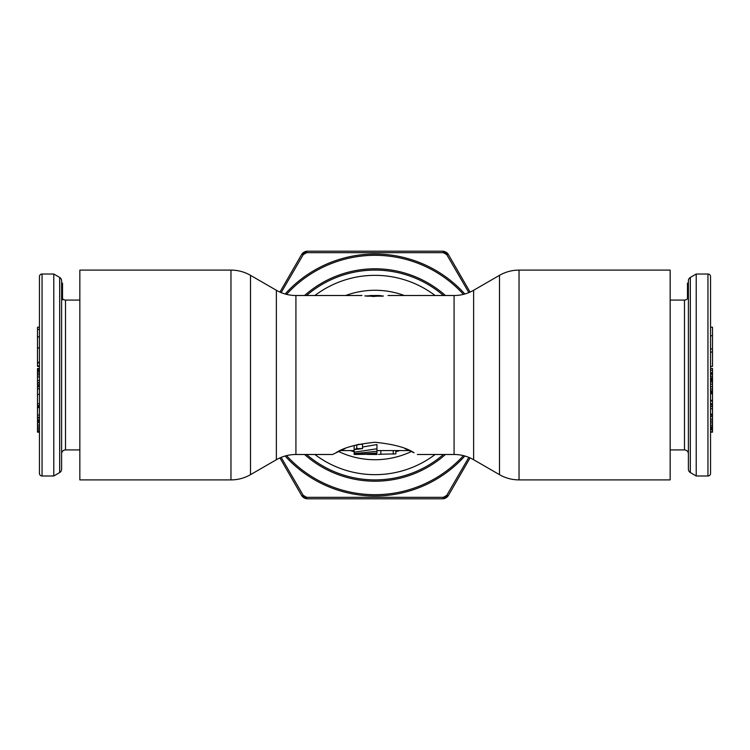 <?xml version="1.0" encoding="UTF-8"?>
<svg xmlns="http://www.w3.org/2000/svg" width="750" height="750" viewBox="0 0 750 750"><rect width="100%" height="100%" fill="white"/><g stroke="black" fill="none" stroke-linecap="round" stroke-linejoin="round"><path stroke-width="1.12" d="M707.944 274.012L696.216 274.012L690.328 277.444A3.909 3.909 0 0 0 688.397 280.819L688.397 469.181A3.909 3.909 0 0 0 690.328 472.556L696.216 475.988L707.944 475.988A2.606 2.606 0 0 0 710.55 473.381L710.55 276.619A2.606 2.606 0 0 0 707.944 274.012L707.944 475.988M670.153 449.925L684.487 449.925A3.909 3.909 0 0 1 688.397 453.834M688.397 296.166A3.909 3.909 0 0 1 684.487 300.075L670.153 300.075M710.55 302.025L710.55 368.484L710.55 302.025M710.55 373.678L710.55 377.944L710.55 373.678L712.5 373.678L712.5 432.159L710.55 432.159M710.55 392.953L710.55 447.975L710.55 392.953L712.5 392.953M712.5 377.944L710.55 377.944L712.5 378.412M712.5 389.034L710.55 389.034L710.55 392.812L712.5 392.812M712.5 382.003L710.55 382.003L710.55 386.663L712.5 386.663M712.5 379.631L710.55 379.631L710.55 380.644L712.5 380.644M696.216 475.988L696.216 274.012M688.397 283.134L687.478 283.134L687.478 298.669M710.55 335.738L712.5 335.738L712.5 366.403L710.55 366.403M710.55 327.216L712.5 327.216L712.5 335.738M710.55 348.938L712.5 348.938M710.55 368.484L712.5 368.484L712.5 373.678M710.55 352.069L712.5 352.069M710.55 376.228L712.5 376.228M710.55 374.203L712.5 374.203M710.55 400.331L712.5 400.331M710.55 393.694L712.5 393.694M710.55 406.35L712.5 406.35M710.55 404.709L712.5 404.709M710.55 403.706L712.5 403.706M710.55 400.969L712.5 400.969M710.55 408.769L712.5 408.769M710.55 406.566L712.5 406.566M710.55 431.775L712.5 431.775M710.55 429.778L712.5 429.778M710.55 429.731L712.5 429.731M710.55 428.962L712.5 428.962M710.55 428.287L712.5 428.287M710.55 427.997L712.5 427.997M710.55 426.806L712.5 426.806M710.55 425.184L712.5 425.184M710.55 422.897L712.5 422.897M710.55 421.088L712.5 421.088M710.55 419.175L712.5 419.175M710.55 416.512L712.5 416.512M710.55 415.087L712.5 415.087M710.55 414.131L712.5 414.131M710.55 372.694L712.5 372.694M710.55 370.256L712.5 370.256M710.55 392.559L712.5 392.559M710.55 391.959L712.5 391.959M710.55 390.9L712.5 390.9M710.55 384.178L712.5 384.178M710.55 379.069L712.5 379.069M42.056 274.012L53.784 274.012L53.784 475.988L42.056 475.988A2.606 2.606 0 0 1 39.45 473.381L39.45 276.619A2.606 2.606 0 0 1 42.056 274.012L42.056 475.988M53.784 274.012L59.672 277.444A3.909 3.909 0 0 1 61.603 280.819L61.603 469.181A3.909 3.909 0 0 1 59.672 472.556L53.784 475.988M79.847 449.925L65.512 449.925A3.909 3.909 0 0 0 61.603 453.834M61.603 280.819L61.603 297.244A3.956 3.9 86.7 0 0 62.522 299.794L62.522 283.134L61.603 283.134M62.522 298.669A3.909 3.909 0 0 0 65.512 300.075L79.847 300.075M39.45 447.975L39.45 432.159L37.5 432.159L37.5 368.484L39.45 368.484M37.5 388.866L39.45 388.866L39.45 386.1L37.5 386.1M37.5 369.947L39.45 369.947L39.45 362.887L37.5 362.887L37.5 327.216L39.45 327.216L39.45 302.025M37.5 336.853L39.45 336.853L39.45 329.419L37.5 329.419M37.5 347.963L39.45 347.963L37.5 347.85M37.5 417.291L39.45 417.291L39.45 415.087L37.5 415.087M37.5 420.487L39.45 420.487L39.45 419.859L37.5 419.859M37.5 430.069L39.45 430.069L39.45 426.825L37.5 426.825M39.45 366.403L37.5 366.403L37.5 362.887M39.45 365.878L37.5 365.878M39.45 362.297L37.5 362.297M39.45 362.822L37.5 362.822M39.45 370.172L37.5 370.172M39.45 370.65L37.5 370.65M39.45 371.522L37.5 371.522M39.45 373.209L37.5 373.209M39.45 374.869L37.5 374.869M39.45 376.913L37.5 376.913M39.45 380.578L37.5 380.578M39.45 382.594L37.5 382.594M39.45 384.197L37.5 384.197M39.45 385.763L37.5 385.763M39.45 394.425L37.5 394.425M39.45 403.791L37.5 403.791M39.45 405.628L37.5 405.628M39.45 406.837L37.5 406.837M39.45 407.531L37.5 407.531M39.45 407.569L37.5 407.569M39.45 417.947L37.5 417.947M39.45 421.434L37.5 421.434M39.45 422.728L37.5 422.728M39.45 425.016L37.5 425.016M39.45 428.4L37.5 428.4M39.45 431.494L37.5 431.494M39.45 432.113L37.5 432.113M39.45 368.653L37.5 368.653M39.45 386.719L37.5 386.719M230.963 479.897L79.847 479.897L79.847 270.103L230.963 270.103C237.938 270.131 244.453 271.875 250.509 275.334L250.509 474.666C244.453 478.125 237.938 479.869 230.963 479.897L230.963 270.103M443.447 295.509A104.897 104.897 0 0 0 306.553 295.509A104.897 104.897 0 0 1 443.447 295.509M345.056 448.631L335.934 452.784C343.566 447.628 356.588 444.122 375 442.266C393.412 444.122 406.434 447.628 414.066 452.784L404.944 448.631M364.791 295.922L379.884 295.659M383.25 295.941A79.491 79.491 0 0 0 382.734 295.894M381.656 295.791A79.491 79.491 0 0 0 380.709 295.716M373.397 295.528A79.491 79.491 0 0 0 372.338 295.556M369.291 295.716A79.491 79.491 0 0 0 368.531 295.772M367.266 295.894A79.491 79.491 0 0 0 366.75 295.941M519.038 479.897L670.153 479.897L670.153 270.103L519.038 270.103L519.038 479.897C512.062 479.869 505.547 478.125 499.491 474.666L499.491 275.334C505.547 271.875 512.062 270.131 519.038 270.103M380.859 450.581L380.859 454.275L378.516 454.406A79.491 79.491 0 0 0 382.097 454.172L395.85 453.891L395.85 450.581L395.85 451.706L399.619 450.581A79.491 79.491 0 0 1 396.825 451.434M353.175 451.434A79.491 79.491 0 0 1 351.028 450.787M365.784 296.044L370.116 295.659M370.116 296.166L370.116 295.538L373.866 295.519M375.534 295.509L375.806 295.519A79.491 79.491 0 0 0 374.081 295.519L374.466 295.509M376.95 454.078L354.15 454.491L376.95 453.009L376.95 454.491L367.294 454.406M354.15 452.194L376.95 448.781L376.95 451.256L354.15 453.609L354.15 449.606L362.531 448.594L362.531 444.347L358.125 444.347M362.531 448.594L356.756 448.594L354.15 449.606L354.15 445.425M354.15 450.581L340.547 450.581L332.653 454.491L295.922 454.491L295.922 295.509C288.947 295.481 282.431 293.738 276.375 290.278L250.509 275.334M379.884 296.166L379.884 295.538A117.131 66.441 90 0 0 378.572 295.509L376.35 295.509A117.188 66.478 90 0 0 374.081 295.584L372.253 295.509L374.081 295.781L374.081 296.438A116.166 65.897 90 0 1 378.572 296.166L383.166 296.166M378.572 295.509A117.131 66.441 90 0 0 374.081 295.781M354.15 451.706L350.381 450.581M376.95 448.781L376.95 444.553L362.531 447.037M376.95 453.009L376.95 451.256M354.15 454.35L354.15 453.609M306.553 454.491A104.897 104.897 0 0 0 443.447 454.491M372.253 295.781L372.253 296.438L374.081 296.438M343.725 251.203L406.275 251.203L343.725 251.203M445.434 454.491A106.2 106.2 0 0 1 304.566 454.491M304.566 295.509A106.2 106.2 0 0 1 445.434 295.509M468.844 457.387L446.766 495.356L443.344 497.325L306.656 497.325L303.234 495.356L281.156 457.387M470.072 457.913L448.35 495.534L442.706 498.797L307.294 498.797L301.65 495.534L279.928 457.913M339.628 498.797L353.738 498.797M355.012 498.797L354.356 498.797L355.012 498.797M360.478 498.797L364.088 498.797M363.422 498.797L373.284 498.797M377.616 498.797L391.913 498.797M395.222 498.797L411.216 498.797M279.928 292.087L301.65 254.466L307.294 251.203L442.706 251.203L448.35 254.466L470.072 292.087M281.156 292.613L303.234 254.644L306.656 252.675L443.344 252.675L446.766 254.644L468.844 292.613M684.487 449.925L684.487 300.075M690.328 472.556L690.328 277.444M59.672 277.444L59.672 472.556M65.512 300.075L65.512 449.925M250.509 474.666L276.375 459.722L276.375 290.278M435.113 295.509A99.666 99.666 0 0 0 314.887 295.509M404.325 295.509A84.722 84.722 0 0 0 345.675 295.509M473.625 459.722L473.625 290.278C467.569 293.738 461.053 295.481 454.078 295.509L454.078 454.491C461.053 454.519 467.569 456.262 473.625 459.722L499.491 474.666M338.578 451.5A84.722 84.722 0 0 0 411.422 451.5M393.244 454.172L393.244 450.581M356.756 448.594L356.756 444.694M314.887 454.491A99.666 99.666 0 0 0 435.113 454.491M285.141 456A120.975 120.975 0 0 0 464.859 456M286.556 455.625A119.672 119.672 0 0 0 463.444 455.625M443.344 497.325A2.606 0.703 -90 0 1 442.706 498.797C445.097 498.656 446.981 497.569 448.35 495.534A2.606 0.703 -150 0 1 446.766 495.356M303.234 495.356A2.606 0.703 -30 0 1 301.65 495.534C302.963 497.531 304.838 498.619 307.294 498.797A2.606 0.703 -90 0 1 306.656 497.325M306.656 252.675A2.606 0.703 90 0 1 307.294 251.203C304.903 251.344 303.019 252.431 301.65 254.466A2.606 0.703 30 0 1 303.234 254.644M446.766 254.644A2.606 0.703 150 0 1 448.35 254.466C447.037 252.469 445.162 251.381 442.706 251.203A2.606 0.703 90 0 1 443.344 252.675M464.859 294A120.975 120.975 0 0 0 285.141 294M463.444 294.375A119.672 119.672 0 0 0 286.556 294.375M454.078 295.509L388.031 295.509M361.969 295.509L295.922 295.509M473.625 290.278L499.491 275.334M376.95 454.491L375 454.491M454.078 454.491L417.347 454.491M409.453 450.581L376.95 450.581M276.375 459.722C282.431 456.262 288.947 454.519 295.922 454.491M372.253 296.166L366.834 296.166"/></g></svg>
